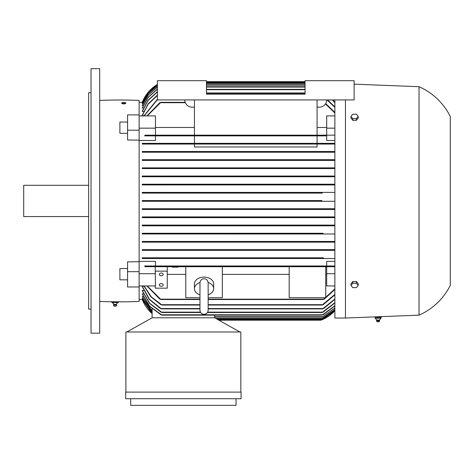 <?xml version="1.0" encoding="UTF-8"?>
<svg xmlns="http://www.w3.org/2000/svg" width="474" height="474" viewBox="0 0 474 474"><rect width="100%" height="100%" fill="white"/><g stroke="black" fill="none" stroke-linecap="round" stroke-linejoin="round"><path stroke-width="0.71" d="M142.378 299.521L152.136 313.604A36.071 36.071 0 0 1 142.253 299.521L139.125 299.521L139.125 286.971L139.125 301.446A480.944 480.944 0 0 1 121.575 301.849L108.587 301.731A480.944 480.944 0 0 1 99.688 301.446M152.136 310.82L142.253 296.517L143.166 296.327M152.136 312.36L142.253 298.217L142.893 298.099M152.136 313.278L142.253 299.213L142.627 299.153M142.253 293.815L149.743 306.24L162.013 315.157L160.988 314.795L149.583 306.287L142.253 294.07L143.456 293.815M142.253 290.485L149.719 303.289L162.055 312.508L160.988 312.147L149.517 303.348L142.253 290.811L142.253 290.485L143.752 290.485M160.443 308.538L149.233 299.384L142.253 286.657L142.253 286.243L144.066 286.243M334.875 140.488L326.699 140.488L326.699 135.878L155.478 135.878L155.478 140.488L139.125 140.488L139.125 140.132L139.125 285.946L155.478 285.946L155.241 271.158L167.263 271.158L167.263 266.696L155.241 266.696L155.241 271.158M139.125 271.667L127.583 271.667L127.583 261.849L139.125 261.725L139.125 261.37L155.478 261.37L155.478 265.979L334.875 265.979L144.629 265.979L145.091 266.696L323.446 266.696L323.227 266.341L323.446 266.696L334.875 266.696M139.125 273.705L155.478 273.705M199.969 297.719L185.778 297.719L185.778 266.696L167.263 266.696M185.778 266.696L325.733 266.696L325.733 297.719L289.181 297.719L289.181 266.696M334.875 285.946L326.699 285.946L326.699 266.696M326.699 273.705L334.875 273.705M325.733 274.381L326.699 274.381M222.33 274.381L289.181 274.381M222.33 266.696L222.33 297.719L208.145 297.719M167.263 274.381L185.778 274.381M147.266 285.946L160.876 299.521L199.969 299.521M208.145 299.521L323.227 299.521L334.875 288.891M199.969 294.828A9.616 6.802 0 0 1 194.435 288.672L194.435 283.908A9.616 6.802 0 0 1 204.057 277.106A9.616 6.802 0 0 1 213.673 283.908L213.673 288.672A9.616 6.802 0 0 1 208.145 294.828M208.133 282.51A9.616 6.802 0 0 1 213.673 288.672M194.435 288.672A9.616 6.802 0 0 1 199.981 282.51M208.145 306.216L208.145 294.662M208.145 282.818L208.145 310.233C207.902 312.716 206.54 314.078 204.057 314.321C201.574 314.078 200.212 312.716 199.969 310.233L199.969 282.818C200.253 280.288 201.616 278.925 204.057 278.73C206.492 278.925 207.855 280.288 208.145 282.818L208.145 282.931M334.875 289.424L324.275 299.165M159.827 299.165L146.934 285.946M324.595 298.863L323.096 299.461M334.875 250.349L142.253 250.349L142.253 249.626L334.875 249.626L142.253 249.626M334.875 242.173L142.253 242.173L142.253 241.45L334.875 241.45L142.253 241.45M334.875 233.996L142.253 233.996L142.253 233.273L322.972 233.279M334.875 225.82L142.253 225.82L142.253 225.097L334.875 225.097L323.304 225.097L322.338 225.458L322.972 225.82L322.338 225.458M334.875 217.643L142.253 217.643L142.253 216.92L334.875 216.92L322.699 216.92L321.728 217.282L322.468 217.643L334.875 217.643M142.253 208.744L161.717 208.744L162.653 209.105L161.835 209.467L334.875 209.467L142.253 209.467L142.253 208.744L334.875 208.744L322.379 208.744L321.443 209.105L322.267 209.467L321.443 209.105M142.253 200.567L162.256 200.567L163.174 200.929L162.256 201.29L334.875 201.29L142.253 201.29L142.253 200.567L321.816 200.567M322.379 193.114L142.253 193.114L142.253 192.391L334.875 192.391L322.267 192.391L321.443 192.752L322.267 192.391L161.835 192.391L162.653 192.752L161.717 193.114L322.379 193.114L321.455 192.788M142.253 184.214L161.634 184.214L162.369 184.576L161.403 184.937L334.875 184.937L142.253 184.937L142.253 184.214L334.875 184.214L322.468 184.214L321.733 184.587M142.253 176.038L161.13 176.038L161.764 176.399L160.799 176.761L334.875 176.761L142.253 176.761L142.253 176.038L334.875 176.038M142.253 167.861L161.433 167.861L162.013 168.223L160.988 168.584L334.875 168.584L142.253 168.584L142.253 167.861L334.875 167.861M142.253 160.408L334.875 160.408L142.253 160.408L142.253 159.691L334.875 159.691M142.253 152.231L334.875 152.231L142.253 152.231L142.253 151.514L334.875 151.514M142.253 144.055L334.875 144.055L142.253 144.055L142.253 143.338L334.875 143.338M194.435 144.055L194.435 146.976L317.076 146.976L317.076 144.055M139.125 261.37L139.125 140.488M326.699 265.979L326.699 261.37L334.875 261.37M142.253 258.52L161.681 258.52L162.019 258.164L161.681 258.52L334.875 258.52L142.253 258.52L142.253 257.803L322.907 257.826M142.253 250.349L161.089 250.349L161.492 249.988L161.089 250.349L323.007 250.349L322.604 249.988M322.533 250.136L324.098 249.834M142.253 242.173L161.551 242.173L162.055 241.811L161.551 242.173L322.551 242.173L322.042 241.811L322.551 242.173M321.988 241.936L323.624 241.687M161.433 233.996L322.664 233.996L322.089 233.635L323.114 233.273L160.988 233.273L162.013 233.635L161.433 233.996L142.253 233.996M142.253 233.273L160.988 233.273M142.253 225.097L160.799 225.097L161.764 225.458L161.13 225.82L322.972 225.82M161.261 225.156L161.764 225.458L161.13 225.82L142.253 225.82M160.799 225.097L323.304 225.097M142.253 216.92L161.403 216.92L162.369 217.282L161.634 217.643L322.468 217.643M161.634 217.643L142.253 217.643M161.403 216.92L322.699 216.92M161.835 209.467L142.253 209.467M161.717 208.744L322.379 208.744M162.256 201.29L142.253 201.29M321.846 201.29L320.928 200.929L321.846 200.567L162.256 200.567M161.717 193.114L142.253 193.114M142.253 192.391L161.835 192.391M161.403 184.937L142.253 184.937M322.699 184.937L321.728 184.576M161.634 184.214L322.468 184.214M160.799 176.761L142.253 176.761M161.782 176.334L161.13 176.038L322.972 176.038L322.338 176.399L322.972 176.038L322.338 176.399L323.304 176.761M160.988 168.584L142.253 168.584M323.114 168.584L322.089 168.223L322.664 167.861L161.433 167.861M322.042 160.046L322.551 159.691L322.042 160.046M323.624 160.171L321.988 159.922M142.253 159.691L322.551 159.691M322.604 151.87L323.007 151.514L322.604 151.87M324.098 152.024L322.533 151.721M142.253 151.514L323.007 151.514M322.083 143.699L322.415 143.338L322.083 143.699M323.606 143.871L321.97 143.521M142.253 143.338L322.415 143.338M326.699 135.878L144.629 135.878L145.091 135.161L334.875 135.161M323.227 135.523L323.446 135.161L323.227 135.523L323.446 135.161L317.076 135.161L317.076 99.931M324.595 135.718L323.096 135.321M139.125 130.19L127.583 130.19L127.583 140.008L139.125 140.132L139.125 128.152L155.478 128.152L155.478 135.161L317.076 135.161M326.699 135.161L326.699 128.152L334.875 128.152M326.699 128.152L326.699 115.911L334.875 115.911M334.875 112.972L325.484 103.936M185.227 102.337L160.876 102.337L147.266 115.911M326.699 127.476L317.076 127.476M194.435 127.476L155.478 127.476M325.697 103.593L334.875 112.433M146.934 115.911L159.827 102.698M99.688 100.411A480.944 480.944 0 0 1 139.125 100.411L139.125 114.886L139.125 102.337L142.378 102.337M144.066 115.615L142.253 115.615L142.253 115.2L148.161 103.853L157.404 95.096M143.752 111.372L142.253 111.372L142.253 111.046L148.226 100.079L157.404 91.707M143.456 108.042L142.253 107.794L148.279 97.105L157.404 89.011M143.166 105.53L142.253 105.341L148.315 94.859L157.404 86.967M142.893 103.765L142.253 103.64L148.338 93.295L157.404 85.533M142.627 102.704L142.253 102.645L148.35 92.377L157.404 84.692M334.875 107.414L327.078 99.931M157.404 99.664L144.149 115.911M327.647 99.931L334.875 106.97M143.936 115.911L157.404 99.256M334.875 102.846L332.233 99.931M157.404 95.434L148.155 104.227L142.253 115.615M332.582 99.931L334.875 102.485M157.404 91.974L148.22 100.381L142.253 111.372M157.404 89.225L148.273 97.336L142.253 108.042M157.404 87.121L148.309 95.031L142.253 105.53M157.404 85.634L148.332 93.408L142.253 103.765M157.404 84.745L148.35 92.436L142.253 102.704M157.404 84.431L148.356 92.092L142.253 102.337A36.071 36.071 0 0 1 157.404 84.431M323.949 135.842L324.275 135.878M322.907 144.031L323.203 144.055M139.125 128.152L139.125 115.911L155.478 115.911L155.478 128.152M159.507 102.994L161.006 102.396M160.876 135.523L160.656 135.161L160.876 135.523M160.876 266.341L160.656 266.696L160.876 266.341M159.507 266.139L161.006 266.536M239.885 331.99L214.633 317.799L152.113 317.799L152.136 308.864M214.609 317.799L214.609 315.157M214.609 317.076L322.338 317.076L334.875 307.899M334.875 308.064L322.338 317.076M334.875 309.587L321.728 318.759L334.875 309.481M162.345 217.228L161.824 216.968M161.006 135.321L159.507 135.718M322.924 233.285L322.403 233.415M322.107 233.611L322.664 233.996M162.126 143.521L160.49 143.871M161.681 143.338L162.019 143.699M161.373 143.989L161.782 143.847M160.479 241.687L162.108 241.936M161.551 242.173L162.055 241.811M161.569 151.721L160.005 152.024M161.089 151.514L161.492 151.87M161.089 250.349L161.284 249.834M160.005 249.834L161.569 250.136M162.108 159.922L160.479 160.171M161.551 159.691L162.055 160.046M142.253 257.803L323.203 257.803M322.735 257.862L322.326 258.01M321.97 258.336L323.606 257.986M160.49 257.986L162.126 258.336M322.415 258.52L322.083 258.164M324.275 265.979L323.949 266.015M323.096 266.536L324.595 266.139M322.344 176.411L322.835 176.701M321.751 184.623L322.279 184.89M152.136 312.467L142.253 298.217M334.875 310.482L321.443 319.725L334.875 310.429M216.345 318.759L321.728 318.759M206.463 83.098L305.055 83.098M152.136 310.985L142.253 296.517M206.463 84.781L305.055 84.781M334.875 305.89L323.114 314.795L322.089 315.157L334.875 305.665M162.013 315.157L322.089 315.157M206.463 86.706L305.055 86.706M334.875 303.01L323.108 312.147L322.042 312.508L334.875 302.72M162.055 312.508L200.662 312.508M207.452 312.508L322.042 312.508M206.463 89.349L305.055 89.349M334.875 299.372L323.659 308.538M324.098 308.213L322.533 308.87M142.253 286.243L149.458 299.295L161.492 308.9L199.969 308.9M208.145 308.9L322.604 308.9L334.875 299.011M161.569 308.87L160.005 308.213M206.463 92.957L305.055 92.957M334.875 294.887L323.203 304.693M160.893 304.693L150.797 296.771L143.936 285.946M323.606 304.379L321.97 305.007M144.149 285.946L151.265 296.86L162.019 305.055L199.969 305.055M208.145 305.055L322.083 305.055L334.875 294.449M162.126 305.007L160.49 304.379M161.006 299.461L159.507 298.863M218.917 320.205L320.928 320.205A36.071 36.071 0 0 0 334.875 310.76L321.846 319.843L218.271 319.843M206.463 81.652L305.055 81.652M152.136 313.332L142.253 299.213M218.058 319.725L321.443 319.725M206.463 82.132L305.055 82.132M152.113 317.799L126.86 331.99M125.9 392.105L125.9 331.99L240.845 331.99L240.845 392.105M125.663 392.105L241.088 392.105L241.088 398.717L125.663 398.717L125.663 392.105M236.04 398.717L236.04 405.329L130.711 405.329L130.711 398.717M177.122 266.696L177.122 267.158L178.082 267.158L178.082 266.696M173.277 266.696L173.277 267.158L177.122 267.158M172.311 266.696L172.311 267.158L173.277 267.158M176.162 266.696L176.162 267.158M174.236 266.696L174.236 267.158M155.241 285.946L155.241 288.162L167.263 288.162L167.263 271.158M159.329 284.927A1.926 1.363 0 0 1 161.249 283.571A1.926 1.363 0 0 1 163.174 284.927A1.926 1.363 0 0 1 161.249 286.29A1.926 1.363 0 0 1 159.329 284.927M159.329 274.387A1.926 1.363 0 0 1 161.249 273.024A1.926 1.363 0 0 1 163.174 274.387A1.926 1.363 0 0 1 161.249 275.75A1.926 1.363 0 0 1 159.329 274.387M317.076 143.338L317.076 135.878M194.435 135.161L194.435 99.931M194.435 107.142L192.029 107.142A7.217 7.217 0 0 1 184.819 99.931M326.699 99.931A7.217 7.217 0 0 1 319.482 107.142L317.076 107.142M194.435 143.338L194.435 135.878M157.404 99.931L354.114 99.931L354.114 80.693L305.055 80.693L305.055 94.16L206.463 94.16L206.463 80.693L157.404 80.693L157.404 99.931M334.875 99.931L334.875 318.042L345.451 318.042L419.04 315.157L419.04 86.706L354.114 84.159M381.457 316.626L381.457 317.076L374.727 316.893M345.451 99.931L345.451 318.042M419.04 86.706A63.486 63.486 0 0 1 450.3 116.521L450.3 285.336A63.486 63.486 0 0 1 419.04 315.157M358.202 285.437L358.202 283.736L356.395 281.526L352.786 281.526L350.979 283.736L350.979 285.437L352.786 283.227L356.395 283.227L358.202 285.437L356.395 287.647L352.786 287.647L350.979 285.437M356.395 281.526L356.395 283.227M352.786 281.526L352.786 283.227M350.979 116.42L350.979 118.121L352.786 120.331L356.395 120.331L358.202 118.121L358.202 116.42L356.395 118.63L352.786 118.63L350.979 116.42L352.786 114.21L356.395 114.21L358.202 116.42M356.395 120.331L356.395 118.63M352.786 120.331L352.786 118.63M375.752 317.319L380.966 317.319L380.432 317.319L380.432 318.279M375.224 318.279L375.224 317.319M375.189 318.25L375.781 318.25M376.895 320.051L379.366 320.051L380.776 318.439M379.561 320.708L376.528 320.708L376.818 320.051L375.408 318.439M379.532 320.999L376.528 320.708M377.073 321.793L379.176 321.793L379.656 320.708L379.289 320.051M377.701 318.25L375.088 318.25M380.598 318.25L377.393 318.25M380.995 318.25L380.403 318.25L380.995 318.25M377.565 318.279L377.565 317.319M380.966 318.279L380.966 317.319M124.887 103.782L122.902 103.83M127.583 133.318L119.886 133.301L119.886 122.043L127.583 122.043M127.583 279.82L119.886 279.82L119.886 268.562L127.583 268.539M139.125 102.337L139.125 100.411M127.583 130.19L127.583 114.886L139.125 114.886L139.125 115.911M139.125 285.946L139.125 286.971L127.583 286.971L127.583 271.667M139.125 301.446L139.125 299.521M120.331 301.778L118.133 301.689L118.133 302.649M112.024 302.649L112.142 301.63L111.177 301.648M113.405 301.618L113.855 301.618M116.61 301.689L116.61 302.649M118.222 302.619L116.521 302.619M113.642 302.619L111.935 302.619M116.788 302.619L113.375 302.619M112.054 302.661A2.885 2.885 0 0 1 113.807 304.421L116.355 304.421A2.885 2.885 0 0 1 118.109 302.661M116.355 304.421A1.564 1.564 0 0 1 116.645 305.078L113.517 305.078A1.564 1.564 0 0 1 113.807 304.421M116.645 305.078L113.517 305.078M116.616 305.369L116.16 306.163L113.997 306.163L113.547 305.369M113.553 302.649L113.553 301.689M125.699 102.905L125.699 103.373A1.961 0.51 180 0 1 123.738 103.877A1.961 0.51 180 0 1 121.777 103.373L121.777 102.905A1.961 0.51 0 0 0 123.738 103.415A1.961 0.51 0 0 0 125.699 102.905A1.961 0.51 0 0 0 123.738 102.402A1.961 0.51 0 0 0 121.777 102.905M99.688 200.929L99.688 333.186L91.032 333.186L91.032 68.671L99.688 68.671L99.688 200.929M91.032 92.714L88.626 92.714L88.626 309.143L91.032 309.143M88.626 185.298L23.7 185.298L23.7 216.559L88.626 216.559M160.656 299.165L199.969 299.165M208.145 299.165L323.446 299.165M160.656 102.698L185.37 102.698M206.463 93.319L305.055 93.319M206.463 89.71L305.055 89.71M206.463 87.062L305.055 87.062M206.463 85.142L305.055 85.142M206.463 83.46L305.055 83.46M206.463 82.494L305.055 82.494M206.463 82.014L305.055 82.014M214.609 316.715L322.972 316.715M215.706 318.398L322.468 318.398M217.418 319.363L322.267 319.363M161.433 314.795L322.664 314.795M161.551 312.147L200.443 312.147M207.665 312.147L322.551 312.147M161.089 308.538L199.969 308.538M208.145 308.538L323.007 308.538M161.681 304.693L199.969 304.693M208.145 304.693L322.415 304.693M377.008 321.793L376.557 320.999"/></g></svg>
